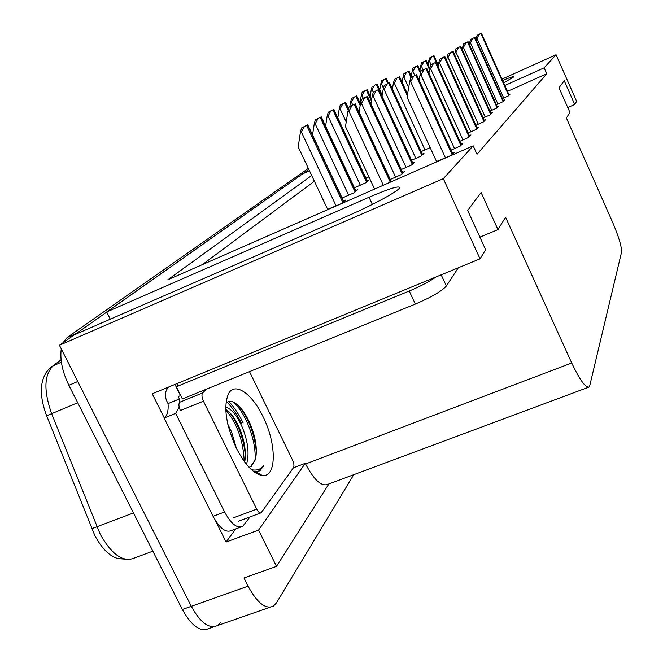 <?xml version="1.0" encoding="UTF-8"?>
<svg xmlns="http://www.w3.org/2000/svg" width="663" height="663" viewBox="0 0 663 663"><rect width="100%" height="100%" fill="white"/><g stroke="black" fill="none" stroke-linecap="round" stroke-linejoin="round"><path stroke-width="0.99" d="M503.648 82.875L513.817 76.85C513.908 76.154 510.162 77.364 502.579 80.48M220.928 622.167L217.638 625.482C209.259 629.286 200.483 622.897 191.292 606.313L59.438 345.266L74.099 334.931L349.409 215.16C370.808 205.92 394.75 193.099 398.869 188.781L399.681 187.811C399.69 185.342 389.479 188.483 369.051 197.243L106.685 311.966L302.618 173.888L309.472 170.797M235.746 528.908L226.091 542.027L215.226 520.223M164.283 417.947L152.241 393.781L480.053 258.827L485.639 249.719L467.697 210.486L481.089 192.485L497.979 229.605L505.571 217.224L571.721 362.993C580.034 380.521 585.943 388.493 589.457 386.902L621.562 252.089C621.795 246.727 618.662 236.442 612.156 221.218L566.409 118.022L569.89 112.362L559 87.765L564.23 80.737L574.722 104.481L576.636 101.356L556.058 54.747L501.974 79.146M293.394 467.829L305.262 463.321L258.57 530.093L226.091 542.027M305.262 463.321L305.577 463.967C314.096 480.161 321.58 486.932 328.028 484.272L588.338 387.325M258.57 530.093L276.496 566.376L328.865 483.965M353.744 474.691L276.496 602.816L273.496 606.065C265.706 609.678 257.236 603.048 248.078 586.167L244.001 577.987L276.496 566.376M311.685 175.488L167.872 279.753L473.183 145.835L443.315 178.662L480.053 258.827M443.315 178.662L59.438 345.266M556.058 54.747L544.157 67.825L504.825 85.502M110.282 319.185L106.685 311.966M567.752 107.53L574.722 104.481M479.888 237.139L497.979 229.605M473.183 145.835L477.012 154.272L546.784 73.742L544.157 67.825M314.386 181.223L202.381 264.612M546.784 73.742L507.452 91.361M436.527 161.515L451.437 155.299L454.213 152.407L452.431 153.186M451.039 150.136L460.288 146.067L462.873 143.374L461.191 144.111M459.898 141.269L468.55 137.456L470.97 134.937L469.371 135.642M468.169 132.99L476.274 129.401L478.537 127.039L477.029 127.71M475.901 125.232L483.509 121.859L485.639 119.638L484.205 120.276M489.957 111.102L496.711 108.102L498.593 106.138L497.291 106.718M496.363 104.655L502.736 101.812L504.518 99.956L503.275 100.511M502.405 98.572L508.43 95.878L510.112 94.121L508.927 94.652M483.153 117.948L490.313 114.765L492.311 112.685L490.943 113.29M390.267 179.458L401.272 174.626L404.496 171.609L402.607 172.438M401.272 169.537L411.557 165.012L414.566 162.195L412.784 162.982M411.541 160.28L421.171 156.029L423.988 153.393L422.298 154.139M421.138 151.612L430.163 147.617M365.918 178.198L368.901 176.872M354.423 187.795L365.603 182.864L368.984 179.946L367.12 180.775M342.125 198.046L354.067 192.792L357.68 189.684L355.716 190.546M327.646 209.359L341.727 203.425L345.597 200.093L343.517 201.005M129.724 559.531L118.113 558.586C109.619 556.332 101.853 548.641 94.826 535.505L46.634 415.784C40.75 400.071 39.797 387.225 43.758 377.247L46.004 372.722L48.979 368.901L61.079 359.711M74.662 334.691L308.85 169.488M270.148 607.233L217.638 625.482C209.259 629.286 200.483 622.897 191.292 606.313L77.762 381.532L68.869 385.286C62.388 371.902 59.852 359.752 61.253 348.854M214.05 626.734L208.845 628.541C200.375 632.378 191.549 626.021 182.358 609.479L68.869 385.286M63.018 342.738L67.178 337.467L308.336 168.394M307.557 124.909L301.549 127.934L307.557 124.909L343.633 201.776M327.737 209.558L298.201 146.888L300.356 132.567L301.408 132.086L304.358 126.641M300.356 132.567L301.549 127.934M355.061 103.934L349.053 106.967L355.061 103.934L391.17 181.811M374.587 189.079L345.481 126.567L347.843 111.732L348.937 111.235L351.987 105.616M347.843 111.732L349.053 106.967M416.488 74.67L410.745 77.571L416.488 74.67L452.68 153.998M436.652 161.78L407.041 97.146L409.577 82.303L410.679 81.789L413.704 76.204M409.577 82.303L410.745 77.571M177.344 383.446L178.007 384.681L176.333 386.736L409.237 291.024C420.301 286.375 429.259 281.676 436.088 276.927M176.333 386.736L182.383 398.96L415.336 304.085C431.514 297.14 441.856 291.115 446.365 286.01L458.332 267.769M168.51 387.084C165.021 391.137 164.465 395.852 166.844 401.214L168.029 403.601L179.408 398.969L178.214 396.565L180.493 395.637L174.949 384.432M250.075 516.9L242.708 526.331C237.139 528.734 231.097 523.944 224.6 511.969L175.637 413.397L164.126 418.055L213.063 516.295C219.569 528.229 225.652 532.977 231.312 530.549L240.719 527.068M168.029 403.601C168.584 410.811 167.283 415.635 164.126 418.055M179.408 398.969L179.565 402.375M179.151 406.983L175.637 413.397M321.074 116.928L315.315 119.821L321.074 116.928L355.832 191.275M312.53 134.987L314.171 124.288L315.182 123.824L318.041 118.561M314.171 124.288L315.315 119.821M333.696 109.47L328.177 112.238L333.696 109.47L367.244 181.455M325.591 126.119L327.074 116.555L328.061 116.108L330.812 111.019M327.074 116.555L328.177 112.238M345.522 102.483L340.218 105.135L345.522 102.483L348.539 108.981M337.807 117.865L339.158 109.32L340.111 108.873L342.779 103.95M339.158 109.32L340.218 105.135M356.619 95.928L351.514 98.472L356.619 95.928L360.39 104.066M349.865 106.478L350.495 102.525L351.423 102.094L354.009 97.32M350.495 102.525L351.514 98.472M367.327 96.442L361.575 99.342L367.327 96.442L402.797 173.2M359.081 112.188L360.415 103.942L361.468 103.453L364.41 98.033M360.415 103.942L361.575 99.342M378.764 89.455L373.244 92.232L378.764 89.455L412.958 163.695M370.949 103.909L372.134 96.665L373.153 96.193L375.996 90.964M372.134 96.665L373.244 92.232L372.067 89.712L374.512 85.22L376.998 83.878L374.512 85.22M389.454 82.925L384.159 85.585L389.454 82.925L422.472 154.811M382.029 96.218L383.081 89.87L384.076 89.414L386.819 84.35M383.081 89.87L384.159 85.585M399.474 76.8L394.377 79.361L399.474 76.8L407.513 94.361M392.413 89.057L393.341 83.505L394.303 83.066L396.963 78.159M393.341 83.505L394.377 79.361M426.558 68.223L421.055 70.999L426.558 68.223L461.431 144.874M419.132 80.198L419.936 75.565L420.997 75.076L423.922 69.681M419.936 75.565L421.055 70.999M435.964 62.214L430.677 64.875L435.964 62.214L469.603 136.363M428.92 73.162L429.599 69.283L430.627 68.803L433.453 63.598M429.599 69.283L430.677 64.875M444.749 56.595L439.668 59.148L444.749 56.595L477.244 128.39M438.061 66.623L438.624 63.408L439.627 62.944L442.362 57.905M438.624 63.408L439.668 59.148M452.986 51.324L448.097 53.786L452.986 51.324L484.413 120.923M446.622 60.532L447.086 57.905L448.064 57.457L450.707 52.576M447.086 57.905L448.097 53.786M236.359 448.188C226.025 425.149 223.323 407.157 228.263 394.203C234.404 381.275 251.907 393.2 262.971 416.555C276.662 443.506 276.902 477.468 262.382 475.512C253.747 474.095 245.07 464.987 236.359 448.188M249.031 467.274L251.294 466.462L250.44 466.785L255.122 460.064L255.827 457.337C257.244 447.558 255.388 436.469 250.258 424.071C245.061 412.461 239.442 405.143 233.401 402.126C230.368 400.825 227.898 401.19 226.008 403.203M244.688 462.036L244.871 461.116C246.205 451.354 244.481 440.522 239.683 428.605C235.456 418.908 230.815 412.477 225.768 409.32M246.462 464.324C249.487 454.346 248.136 442.08 242.409 427.536C236.973 415.436 231.42 408.657 225.743 407.198M236.335 448.138L231.544 431.812L227.84 424.337M251.294 466.462L255.122 460.064M249.487 371.628L292.474 459.89C293.999 463.346 294.339 465.94 293.502 467.672L261.156 512.781C259.797 513.361 258.321 512.151 256.714 509.151L203.45 401.173C201.776 397.361 201.511 394.601 202.663 392.91L206.384 389.189M203.45 401.173L180.386 410.513C178.712 406.717 178.48 403.966 179.681 402.25L202.663 392.91M253.274 471.244L255.578 471.733L259.979 470.713L263.708 465.766C260.7 469.338 256.83 470.68 252.097 469.802L250.829 469.097M245.368 455C243.536 438.458 238.349 424.312 229.812 412.568M256.349 451.826C254.501 434.124 248.948 419.157 239.699 406.941M244.183 461.34C243.346 440.92 237.221 423.765 225.793 409.883M254.94 460.636C256.971 441.26 244.838 410.67 232.788 401.877M254.493 472.164L256.208 472.081M258.421 471.443L263.708 465.766M367.062 89.754L362.139 92.215L367.062 89.754L371.636 99.674M360.05 102.964L361.153 96.135L362.056 95.721L364.567 91.088M361.153 96.135L362.139 92.215M370.194 96.218L371.189 90.118L372.067 89.712M371.189 90.118L372.15 86.314M386.173 78.466L381.59 80.745L386.173 78.466L388.394 83.298M379.766 89.886L380.67 84.441L381.523 84.052L383.894 79.684M380.67 84.441L381.59 80.745M408.88 71.057L403.966 73.518L408.88 71.057L411.599 77.024M402.151 82.369L402.971 77.538L403.908 77.107L406.477 72.35M402.971 77.538L403.966 73.518M417.723 65.654L412.991 68.016L417.723 65.654L420.74 72.284M411.309 76.121L412.021 71.919L412.933 71.496L415.428 66.888M412.021 71.919L412.991 68.016M426.06 60.557L421.486 62.844L426.06 60.557L429.748 68.67M419.928 70.261L420.557 66.623L421.436 66.217L423.864 61.742M420.557 66.623L421.486 62.844M433.925 55.75L429.508 57.954L433.925 55.75L438.284 65.355M428.058 64.75L428.605 61.634L429.467 61.228L431.82 56.877M428.605 61.634L429.508 57.954M460.727 46.377L456.003 48.747L460.727 46.377L491.142 113.903M454.661 54.847L455.033 52.742L455.978 52.302L458.539 47.57M455.033 52.742L456.003 48.747M468.003 41.728L463.445 44.007L468.003 41.728L497.482 107.29M462.21 49.518L462.509 47.885L463.42 47.454L465.915 42.863M462.509 47.885L463.445 44.007M474.857 37.335L470.457 39.54L474.857 37.335L503.457 101.066M469.329 44.52L469.553 43.302L470.44 42.888L472.86 38.429M469.553 43.302L470.457 39.54M481.338 33.2L477.078 35.321L481.338 33.2L509.101 95.182M476.042 39.83L479.415 34.244M476.2 38.976L477.078 35.321M372.391 204.403L369.051 197.243M248.078 586.167L182.358 609.479M571.721 362.993L305.577 463.967M61.112 359.959L53.363 365.611C44.081 374.471 43.493 390.474 51.615 413.613L100.246 534.312C111.782 554.641 123.111 562.564 134.233 558.08L152.83 551.16M91.743 528.701L133.478 512.93M61.386 362.164L51.83 366.457M77.695 402.731L46.634 415.784M67.178 337.467L75.872 333.688M342.804 202.488L306.637 125.456M336.108 205.886L301.408 132.086M390.283 182.192L354.224 104.447M383.322 185.25L348.937 111.235M452.083 154.62L415.8 75.101M445.47 157.918L410.679 81.789M224.6 511.969L213.063 516.295M441.193 274.83L446.365 286.01M409.237 291.024L415.336 304.085M355.061 191.939L320.212 117.434M348.622 195.187L315.182 123.824M366.515 182.076L332.892 109.942M360.316 185.192L328.061 116.108M348.208 110.323L344.768 102.931M346.21 121.984L340.111 108.873M360.158 105.508L355.915 96.342M352.716 104.887L351.423 102.094M402.101 173.847L366.548 96.914M395.579 177.12L361.468 103.453M412.311 164.3L378.034 89.895M406.038 167.441L373.153 96.193M421.867 155.374L388.775 83.339M415.809 158.391L384.076 89.414M407.297 95.663L398.836 77.19M424.975 149.913L394.303 83.066M460.876 145.454L425.919 68.629M454.511 148.611L420.997 75.076M469.081 136.901L435.367 62.595M462.956 139.926L430.627 68.803M476.755 128.895L444.193 56.952M470.846 131.804L439.627 62.944M483.957 121.395L452.464 51.664M478.247 124.188L448.064 57.457M227.152 402.217C232.498 407.811 237.346 415.013 241.697 423.823M243.147 422.969C238.879 414.317 234.122 407.157 228.884 401.488M256.714 509.151L233.591 517.77M371.421 101.033L366.39 90.151M363.258 98.315L362.056 95.721M382.17 95.397L376.891 83.944M378.614 89.422L376.269 84.317M387.772 83.588L385.584 78.814M383.479 88.295L381.523 84.052M411.01 77.405L408.275 71.422M408.681 87.541L403.908 77.107M420.491 73.311L417.16 65.993M414.698 75.358L412.933 71.496M429.525 69.681L425.53 60.88M423.044 69.739L421.436 66.217M438.102 66.375L433.428 56.057M431.025 64.659L429.467 61.228M490.711 114.351L460.23 46.692M485.192 117.044L455.978 52.302M497.076 107.713L467.539 42.026M491.731 110.315L463.42 47.454M503.076 101.464L474.426 37.617M497.896 103.975L470.44 42.888M508.745 95.555L480.924 33.465M503.714 97.983L477.07 38.578M343.807 201.627L307.748 124.793M391.327 181.737L355.211 103.834M452.763 153.915L416.579 74.604M355.99 191.143L321.24 116.821M367.385 181.331L333.854 109.37M348.605 108.732L345.663 102.392M360.448 103.818L356.752 95.845M402.913 173.093L367.459 96.359M413.066 163.595L378.88 89.372M422.563 154.719L389.562 82.85M407.546 94.163L399.565 76.734M461.506 144.799L426.649 68.165M469.669 136.288L436.039 62.156M477.302 128.324L444.815 56.546M484.471 120.865L453.053 51.283M226.365 400.129L228.263 394.203M260.683 512.963L238.108 521.342M255.578 471.733L262.382 475.512M259.349 470.954L259.979 470.713M371.678 99.433L367.178 89.679M382.203 95.182L376.998 83.878M388.501 83.256L386.272 78.4M411.69 76.966L408.963 70.999M420.781 72.126L417.806 65.596M429.781 68.529L426.135 60.507M438.309 65.214L433.992 55.7M491.192 113.845L460.777 46.335M497.532 107.24L468.053 41.686M503.499 101.016L474.907 37.302M509.143 95.141L481.379 33.167"/></g></svg>
